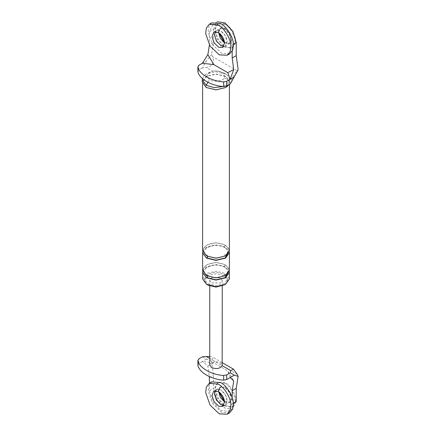 <?xml version="1.0" encoding="UTF-8"?>
<svg xmlns="http://www.w3.org/2000/svg" width="436" height="436" viewBox="0 0 436 436"><rect width="100%" height="100%" fill="white"/><g stroke="black" fill="none" stroke-linecap="round" stroke-linejoin="round"><path stroke-width="0.33" stroke-dasharray="2.18 1.64" d="M236.225 401.496L232.443 409.088L224.851 408.063L216.806 399.572L213.477 388.362L213.477 375.227L211.558 361.062L212.545 360.098L212.637 357.128L209.749 356.408M218.845 389.195L220.382 387.19L224.851 387.631L229.32 392.351L231.167 398.575L229.32 402.668L224.851 402.226M197.9 365.27L198.903 363.504L202.359 361.515L213.858 362.899L227.756 370.922L233.745 380.95M230.159 377.565L227.756 370.922M211.558 361.062L206.528 359.106L202.484 356.768M209.433 377.565L213.477 375.227M206.528 359.106L202.359 361.515L207.868 366.011L209.302 376.573M211.58 282.931L220.425 282.931L222.262 280.381L220.425 277.825L211.58 277.825L209.749 280.381L211.58 282.931M209.749 365.008L210.038 363.935L214.904 361.46L220.425 362.796L222.262 365.046M209.433 383.195L209.433 390.7L212.763 401.905L220.807 410.396L228.399 411.426L232.181 403.829L232.181 397.469M207.868 366.011L213.858 362.899M222.747 406.461L225.276 405L227.107 400.33C226.497 395.877 224.393 392.422 220.807 389.969L216.31 389.539L215.259 390.569L216.338 389.522L220.807 389.969L225.276 394.684L227.123 400.913L225.276 405L223.826 405.415L225.276 405L229.32 402.668L231.124 399.414C231.091 394.564 229.004 390.634 224.851 387.631L220.42 387.168L218.578 390.443L218.54 391.583M223.216 86.502L225.734 85.352L229.767 79.734L229.767 81.924L225.734 76.305L216.005 73.978L206.272 76.305L202.244 81.924M225.483 76.453L216.005 74.185L206.528 76.453L202.598 81.924L206.528 87.396L216.005 89.663L225.483 87.396L229.407 81.924L225.483 76.453M232.181 51.219L232.181 44.859L228.851 33.648L220.807 25.163L213.209 24.133L209.433 31.724L209.433 44.859L213.477 42.526L211.558 54.478L212.545 56.582C214.675 62.675 212.566 66.321 206.228 67.526L212.741 71.286C206.648 73.488 205.629 76.305 209.689 79.734C213.019 82.393 223.107 81.172 224.322 77.973C224.862 75.75 223.826 73.886 221.226 72.381C218.894 71.024 216.065 70.659 212.741 71.286M211.558 54.478L206.528 60.838L202.484 67.842L206.228 67.526M230.284 83.892L230.84 81.734C232.115 77.608 234.225 73.962 237.157 70.79L212.545 56.582M238.143 69.825L237.157 70.79M197.9 71.673L198.903 69.907L202.484 67.842M202.359 63.247L206.528 60.838M209.433 31.724L213.477 29.392L213.477 42.526M213.477 29.392L217.253 21.8M213.809 32.013L216.338 30.553L215.259 31.599L216.31 30.569L220.807 31L225.276 35.714L227.123 41.943L225.276 46.031L223.826 46.445L225.276 46.031L227.107 41.36C226.497 36.907 224.393 33.452 220.807 31L216.338 30.553L220.382 28.22L224.851 28.662L229.32 33.381L231.167 39.605L229.32 43.698L224.851 43.257M218.845 30.226L221.014 27.855M224.807 284.757L227.619 280.381L224.218 275.639L216.005 273.672L207.792 275.639L204.386 280.381L207.792 285.122M202.598 278.92L206.528 273.448L216.005 271.181L225.483 273.448L229.407 278.92M207.792 283.662L216.005 285.629L224.218 283.662L227.619 278.92L224.218 274.179L216.005 272.211L207.792 274.179L204.386 278.92L207.792 283.662M202.735 251.561L206.528 247.179L216.005 244.918L225.483 247.179L229.276 251.561M206.844 257.943C201.901 254.417 201.901 250.891 206.844 247.365C212.953 244.509 219.057 244.509 225.167 247.365L224.496 247.43L224.218 246.82L225.167 245.174C219.057 242.323 212.953 242.323 206.844 245.174C201.901 248.7 201.901 252.226 206.844 255.752C212.953 258.608 219.057 258.608 225.167 255.752C230.11 252.226 230.11 248.7 225.167 245.174M202.598 250.466L206.528 244.994L216.005 242.727L225.483 244.994L229.407 250.466M202.735 271.257L206.528 266.881L216.005 264.614L225.483 266.881L229.276 271.257M206.844 277.645C201.901 274.119 201.901 270.593 206.844 267.066C212.953 264.211 219.057 264.211 225.167 267.066L224.496 267.132L224.218 266.516L225.167 264.875C219.057 262.02 212.953 262.02 206.844 264.875C201.901 268.402 201.901 271.928 206.844 275.454C212.953 278.31 219.057 278.31 225.167 275.454C230.11 271.928 230.11 268.402 225.167 264.875M202.598 270.162L206.528 264.69L216.005 262.428L225.483 264.69L229.407 270.162M229.767 79.734L227.799 75.646L225.734 74.12L216.005 71.793L206.272 74.12L204.206 75.646L202.386 78.589M229.745 412.739L221.799 412.385L212.599 403.622L208.206 391.136L208.855 385.615L211.82 381.816M224.851 383.255L217.766 382.514L214.812 387.751L216.91 397.567L223.657 405.829L232.001 407.311L234.89 402.101C236.105 396.722 230.224 385.68 224.851 383.255M224.595 402.068L229.32 402.668L229.952 402.303L231.756 399.049C231.723 394.199 229.63 390.269 225.483 387.266L221.052 386.803L219.21 390.078M235.522 401.736C236.737 396.357 230.857 385.315 225.483 382.89L218.398 382.149L215.444 387.386L217.537 397.201L224.289 405.469L232.633 406.946L235.522 401.736M224.524 401.224L229.952 402.303M229.745 53.77L221.799 53.415L212.599 44.652L208.206 32.166L208.855 26.645L211.82 22.846M224.851 24.285L217.766 23.544L214.812 28.781L216.91 38.591L223.657 46.859L232.001 48.342L234.89 43.131C236.105 37.752 230.224 26.71 224.851 24.285M224.595 43.099L229.32 43.698L231.124 40.444C231.091 35.594 229.004 31.665 224.851 28.662L220.42 28.198L218.578 31.474L218.54 32.613M235.522 42.766C236.737 37.387 230.857 26.345 225.483 23.92L218.398 23.179L215.444 28.416L217.537 38.232L224.289 46.494L232.633 47.976L235.522 42.766M224.524 42.254L229.952 43.333L231.756 40.079C231.723 35.229 229.63 31.299 225.483 28.296L221.052 27.833L219.21 31.109M212.545 360.098L237.157 374.306M214.904 361.46L209.749 358.485M232.181 403.829L233.385 403.131M209.433 390.7L213.477 388.362M198.903 363.504L198.903 358.833M224.322 77.973L230.84 81.734M198.903 69.907L198.903 65.237M232.181 44.859L233.385 44.161M207.907 82.306L209.689 79.734M225.734 74.12L224.518 73.177L221.226 72.381M207.765 276.266L207.514 275.389L206.844 275.454M207.765 256.57L207.514 255.687L206.844 255.752M222.262 362.687L212.637 357.128M232.895 408.859L228.851 411.192M222.262 280.381L222.262 286.032M209.749 286.032L209.749 280.381M221.014 386.825L213.809 390.983M216.806 22.029L212.763 24.362M227.799 75.646L224.518 73.177C217.183 69.504 210.414 70.327 204.206 75.646M229.952 43.333L222.747 47.491M224.496 267.132C218.997 264.232 213.024 264.434 206.577 267.742C204.31 270.789 202.195 270.92 207.514 275.389C212.06 277.683 217.035 277.999 222.442 276.331L227.091 273.029C227.554 270.821 229.085 270.914 224.496 267.132M204.386 278.92L204.386 280.381M227.619 280.381L227.619 278.92M202.598 83.723L202.598 81.924M229.407 81.924L229.407 84.399M224.496 247.43C218.997 244.531 213.024 244.732 206.577 248.04C204.31 251.092 202.195 251.223 207.514 255.687C212.06 257.981 217.035 258.297 222.442 256.635L227.091 253.327C227.554 251.12 229.085 251.212 224.496 247.43M232.633 406.946L232.001 407.311M217.7 382.546L218.332 382.181M232.633 47.976L232.001 48.342M217.7 23.577L218.332 23.212"/><path stroke-width="0.65" d="M233.385 403.131L236.225 401.496L236.225 388.362L238.143 376.41L237.157 374.306L233.364 369.096L230.84 370.66L222.164 365.651L222.262 286.032M218.54 391.583L224.595 402.068L220.278 397.321L218.534 391.283L218.845 389.195M226.709 379.554L223.652 380.138L223.652 375.467L226.709 374.889L226.709 379.554L234.328 375.156L230.284 372.824L230.84 370.66M223.652 380.138C211.291 379.445 199.099 372.404 197.9 365.27L197.857 360.294L197.9 365.27M209.302 376.573L209.433 383.195M209.749 356.408L202.484 356.768L198.903 358.833L197.9 360.599C199.099 367.733 211.291 374.775 223.652 375.467M238.143 376.41L234.328 375.156M209.749 286.032L209.749 365.014L211.58 367.57C216.43 369.357 219.957 368.72 222.164 365.651M226.709 374.889L230.284 372.824M230.159 377.565L233.745 380.95L232.181 390.694L236.225 388.362M232.181 397.469L232.181 390.694M220.807 404.559L216.338 399.845L214.49 393.615L215.259 390.569L214.507 394.199L216.703 400.444L221.303 404.826L223.826 405.415L220.807 404.559M202.386 78.589L202.244 81.924L206.272 87.543L216.005 89.871L225.734 87.543L228.72 84.966M234.328 76.889L230.159 79.297L233.745 69.547L232.181 57.993L236.225 55.655L238.143 69.825L230.284 83.892L226.709 85.957L223.652 86.541L223.652 81.87L226.709 81.292L230.159 79.297L227.756 72.659L213.858 64.632L207.868 54.609L202.359 63.247L213.858 64.632M202.359 63.247L198.903 65.237L197.9 67.002C199.099 74.136 211.291 81.178 223.652 81.87M197.9 71.673L197.857 66.697L197.9 71.673C199.099 78.807 211.291 85.848 223.652 86.541M209.433 44.859L207.868 54.609M217.253 21.8L224.851 22.825L232.895 31.316L236.225 42.526L236.225 55.655M232.181 57.993L232.181 51.219M233.745 69.547L227.756 72.659M223.826 46.445L220.807 45.589L216.338 40.875L214.49 34.646L215.259 31.599L214.507 35.229L216.703 41.474L221.303 45.851L223.826 46.445M218.54 32.613L224.595 43.099L220.278 38.352L218.534 32.313L218.845 30.226M207.792 285.122L216.005 287.084L224.807 284.757M229.276 271.257L229.407 278.92L225.483 284.392L216.005 286.659L206.528 284.392L202.598 278.92L202.735 271.257M229.276 251.561L229.407 252.657L225.483 258.128L216.005 260.39L206.528 258.128L202.598 252.657L202.735 251.561M228.824 251.561L225.167 257.943L216.005 260.134L206.844 257.943L207.765 256.57M229.407 84.399L229.407 250.466L225.483 255.937L216.005 258.205L206.528 255.937L202.598 250.466L202.598 83.723M229.407 272.353L225.483 277.825L216.005 280.092L206.528 277.825L202.598 272.353M228.824 271.257L225.167 277.645L216.005 279.836L206.844 277.645L207.765 276.266M229.407 252.657L229.407 270.162L225.483 275.639L216.005 277.901L206.528 275.639L202.598 270.162L202.598 252.657M202.244 79.734L206.272 85.352L214.207 87.614L223.216 86.502M211.82 381.816L220.807 382.672C226.758 385.566 233.407 396.504 233.407 403.393L232.737 408.968L229.745 412.739L227.216 414.2L219.27 413.84L210.07 405.082L205.683 392.596L206.332 387.075L209.291 383.277L218.278 384.132C224.229 387.021 230.878 397.959 230.878 404.853L230.208 410.423L227.216 414.2M218.278 391.424C221.87 393.882 223.968 397.332 224.578 401.785L222.747 406.461L218.774 406.281L214.174 401.899L211.978 395.659L213.787 390.999L218.278 391.424M219.237 392.062L224.524 401.224M211.82 22.846L220.807 23.702C226.758 26.596 233.407 37.529 233.407 44.423L232.737 49.993L229.745 53.77L227.216 55.23L219.27 54.871L210.07 46.112L205.683 33.627L206.332 28.106L209.291 24.307L218.278 25.163C224.229 28.051 230.878 38.989 230.878 45.884L230.208 51.453L227.216 55.23M218.278 32.455C221.87 34.913 223.968 38.363 224.578 42.815L222.747 47.491L218.774 47.311L214.174 42.93L211.978 36.689L213.787 32.03L218.278 32.455M219.237 33.092L224.524 42.254M209.749 358.485L206.228 356.452M233.385 44.161L236.225 42.526M226.709 81.292L226.709 85.957M206.272 85.352L207.907 82.306M233.364 369.096L222.262 362.687M209.345 383.244L211.869 381.783M209.345 24.274L211.869 22.814"/></g></svg>
